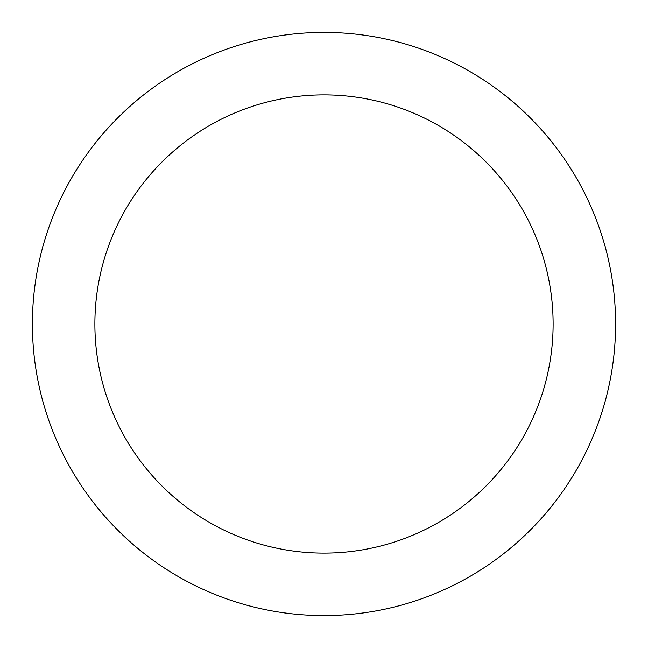 <?xml version="1.0" encoding="UTF-8"?>
<svg xmlns="http://www.w3.org/2000/svg" width="648" height="648" viewBox="0 0 648 648"><rect width="100%" height="100%" fill="white"/><g stroke="black" fill="none" stroke-linecap="round" stroke-linejoin="round"><path stroke-width="0.97" d="M324 94.883A229.117 229.117 0 0 1 553.117 324A229.117 229.117 0 0 1 324 553.117A229.117 229.117 0 0 1 94.883 324A229.117 229.117 0 0 1 324 94.883M324 32.4A291.6 291.6 0 0 1 615.6 324A291.6 291.6 0 0 1 324 615.6A291.6 291.6 0 0 1 32.4 324A291.6 291.6 0 0 1 324 32.4"/></g></svg>
